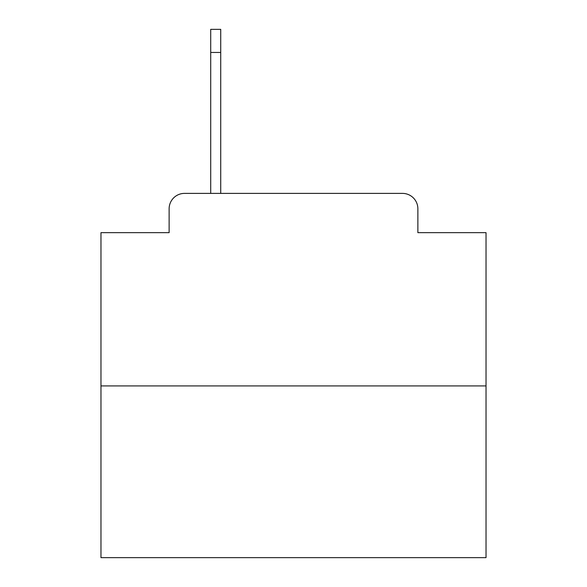 <?xml version="1.0" encoding="UTF-8"?>
<svg xmlns="http://www.w3.org/2000/svg" width="587" height="587" viewBox="0 0 587 587"><rect width="100%" height="100%" fill="white"/><g stroke="black" fill="none" stroke-linecap="round" stroke-linejoin="round"><path stroke-width="0.88" d="M169.129 208.789L169.129 232.657L169.129 208.789A15.401 15.401 0 0 1 184.531 193.387L210.711 193.387L210.711 29.35L220.727 29.35L220.727 193.387L402.469 193.387L184.531 193.387M486.029 385.916L100.971 385.916L100.971 557.65L486.029 557.65L486.029 232.657L417.871 232.657L417.871 208.789A15.401 15.401 0 0 0 402.469 193.387M100.971 385.916L100.971 232.657L169.129 232.657M417.871 232.657L417.871 208.789M220.727 52.456L210.711 52.456"/></g></svg>
